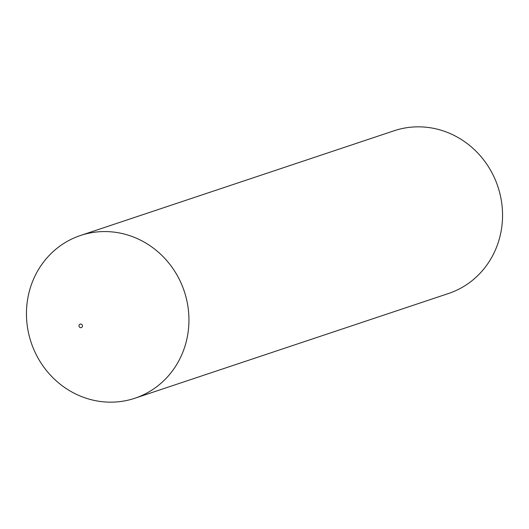 <?xml version="1.0" encoding="UTF-8"?>
<svg xmlns="http://www.w3.org/2000/svg" width="529" height="529" viewBox="0 0 529 529"><rect width="100%" height="100%" fill="white"/><g stroke="black" fill="none" stroke-linecap="round" stroke-linejoin="round"><path stroke-width="0.79" d="M82.385 326.439A1.832 1.719 71.5 0 1 80.243 327.603A1.832 1.719 71.5 0 1 79.052 325.309A1.832 1.719 71.5 0 1 81.195 324.145A1.832 1.719 71.5 0 1 82.385 326.439M185.818 343.301A85.797 80.725 71.5 0 1 134.875 398.244A85.797 80.725 71.5 0 1 52.073 376.86A85.797 80.725 71.5 0 1 29.578 290.421A85.797 80.725 71.5 0 1 80.52 235.484A85.797 80.725 71.5 0 1 163.329 256.869A85.797 80.725 71.5 0 1 185.818 343.301M80.52 235.484L394.125 130.756A85.797 80.725 71.5 0 1 476.927 152.14A85.797 80.725 71.5 0 1 499.422 238.579A85.797 80.725 71.5 0 1 448.48 293.516L134.875 398.244"/></g></svg>
